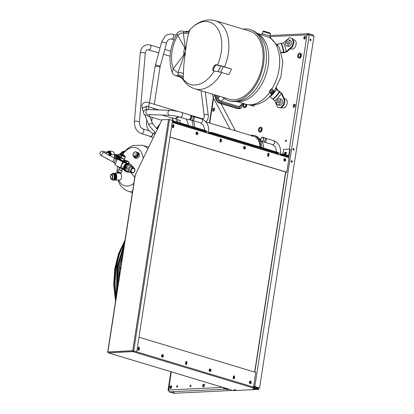 <?xml version="1.0" encoding="UTF-8"?>
<svg xmlns="http://www.w3.org/2000/svg" width="414" height="414" viewBox="0 0 414 414"><rect width="100%" height="100%" fill="white"/><g stroke="black" fill="none" stroke-linecap="round" stroke-linejoin="round"><path stroke-width="0.62" d="M300.264 56.097A1.578 0.994 106.8 0 1 300.388 55.678M298.359 55.652A1.578 0.994 106.8 0 1 299.839 54.089A1.578 0.994 106.8 0 1 300.414 55.554A1.578 0.994 106.8 0 1 298.929 57.116A1.578 0.994 106.8 0 1 298.359 55.652M297.744 55.683A2.531 1.589 -73.2 0 0 298.654 58.027A2.531 1.589 -73.2 0 0 301.03 55.523A2.531 1.589 -73.2 0 0 300.114 53.183A2.531 1.589 -73.2 0 0 297.744 55.683M298.836 58.063A2.531 1.589 -73.2 0 0 299.006 58.131A2.531 1.589 -73.2 0 0 301.382 55.631A2.531 1.589 -73.2 0 0 300.471 53.287A2.531 1.589 -73.2 0 0 300.29 53.251M261.048 130.063A1.578 0.994 106.8 0 1 261.172 129.644M259.138 129.618A1.578 0.994 106.8 0 1 260.623 128.055A1.578 0.994 106.8 0 1 261.193 129.52A1.578 0.994 106.8 0 1 259.713 131.083A1.578 0.994 106.8 0 1 259.138 129.618M258.522 129.649A2.531 1.589 -73.2 0 0 259.438 131.988A2.531 1.589 -73.2 0 0 261.808 129.489A2.531 1.589 -73.2 0 0 260.898 127.15A2.531 1.589 -73.2 0 0 258.522 129.649M259.619 132.025A2.531 1.589 -73.2 0 0 259.79 132.097A2.531 1.589 -73.2 0 0 262.166 129.598A2.531 1.589 -73.2 0 0 261.25 127.253A2.531 1.589 -73.2 0 0 261.068 127.217M245.58 105.658A1.578 0.994 106.8 0 1 245.709 105.239M245.657 104.173A1.578 0.994 106.8 0 1 245.73 105.115A1.578 0.994 106.8 0 1 244.244 106.677A1.578 0.994 106.8 0 1 243.675 105.213A1.578 0.994 106.8 0 1 244.457 103.81M243.727 103.588A2.531 1.589 -73.2 0 0 243.059 105.244A2.531 1.589 -73.2 0 0 243.97 107.583A2.531 1.589 -73.2 0 0 246.346 105.084A2.531 1.589 -73.2 0 0 246.387 104.38M244.151 107.624A2.531 1.589 -73.2 0 0 244.327 107.692A2.531 1.589 -73.2 0 0 246.697 105.192A2.531 1.589 -73.2 0 0 246.739 104.468M177.632 386.469A0.745 0.466 -73.2 0 0 177.363 385.781A0.745 0.466 -73.2 0 0 176.664 386.516A0.745 0.466 -73.2 0 0 176.933 387.204A0.745 0.466 -73.2 0 0 177.632 386.469M177.632 386.164A0.745 0.466 -73.2 0 0 177.373 386.733A0.745 0.466 -73.2 0 0 177.368 387.038M190.989 385.822A0.745 0.466 -73.2 0 0 190.719 385.134A0.745 0.466 -73.2 0 0 190.021 385.869A0.745 0.466 -73.2 0 0 190.29 386.557A0.745 0.466 -73.2 0 0 190.989 385.822M190.989 385.517A0.745 0.466 -73.2 0 0 190.73 386.081A0.745 0.466 -73.2 0 0 190.725 386.386M286.529 140.843A0.745 0.466 -73.2 0 0 286.26 140.16A0.745 0.466 -73.2 0 0 285.562 140.889A0.745 0.466 -73.2 0 0 285.831 141.578A0.745 0.466 -73.2 0 0 286.529 140.843M286.529 140.537A0.745 0.466 -73.2 0 0 286.271 141.107A0.745 0.466 -73.2 0 0 286.265 141.412M286.297 152.409A0.745 0.466 -73.2 0 0 285.701 153.154A0.745 0.466 -73.2 0 0 285.971 153.842A0.745 0.466 -73.2 0 0 286.038 153.853M214.706 109.648A1.578 0.994 -73.2 0 0 214.131 108.183A1.578 0.994 -73.2 0 0 212.646 109.746A1.578 0.994 -73.2 0 0 213.22 111.211A1.578 0.994 -73.2 0 0 214.706 109.648M214.452 108.396A1.578 0.994 -73.2 0 0 213.355 109.958A1.578 0.994 -73.2 0 0 213.603 111.206M295.254 105.736A1.578 0.994 -73.2 0 0 294.685 104.276A1.578 0.994 -73.2 0 0 293.2 105.839A1.578 0.994 -73.2 0 0 293.774 107.298A1.578 0.994 -73.2 0 0 295.254 105.736M295.006 104.488A1.578 0.994 -73.2 0 0 293.909 106.051A1.578 0.994 -73.2 0 0 294.157 107.298M305.687 37.7A1.423 0.895 -73.2 0 0 305.175 36.38A1.423 0.895 -73.2 0 0 303.84 37.788A1.423 0.895 -73.2 0 0 304.352 39.102A1.423 0.895 -73.2 0 0 305.687 37.7M305.491 36.608A1.423 0.895 -73.2 0 0 304.544 38A1.423 0.895 -73.2 0 0 304.74 39.092M171.655 387.064A1.423 0.895 -73.2 0 0 171.142 385.75A1.423 0.895 -73.2 0 0 169.807 387.157A1.423 0.895 -73.2 0 0 170.32 388.472A1.423 0.895 -73.2 0 0 171.655 387.064M171.458 385.977A1.423 0.895 -73.2 0 0 170.511 387.369A1.423 0.895 -73.2 0 0 170.708 388.456M204.532 385.47A1.423 0.895 -73.2 0 0 204.019 384.156A1.423 0.895 -73.2 0 0 202.684 385.558A1.423 0.895 -73.2 0 0 203.196 386.878A1.423 0.895 -73.2 0 0 204.532 385.47M204.335 384.383A1.423 0.895 -73.2 0 0 203.388 385.776A1.423 0.895 -73.2 0 0 203.59 386.862M293.205 148.761A0.745 0.564 -92.8 0 1 293.262 150.008M292.988 149.2A0.745 0.564 -92.8 0 1 294.095 149.537A0.745 0.564 -92.8 0 1 292.988 149.2M291.332 160.865A0.745 0.564 -92.8 0 1 291.389 162.107M291.114 161.305A0.745 0.564 -92.8 0 1 292.222 161.636A0.745 0.564 -92.8 0 1 291.114 161.305M310.148 39.304A0.745 0.564 -92.8 0 1 310.21 40.546M309.936 39.744A0.745 0.564 -92.8 0 1 311.038 40.08A0.745 0.564 -92.8 0 1 309.936 39.744M226.613 389.553L227.902 389.838L226.613 389.553M172.778 392.167L174.061 392.451L172.778 392.167M171.593 387.344A0.745 0.564 87.2 0 0 171.003 388.291M171.417 387.773A0.745 0.564 87.2 0 0 171.199 387.478M232.518 390.454L173.833 393.3L169.103 391.872L168.426 390.004L168.027 390.278L170.899 371.71M171.241 371.813L168.519 390.769M289.376 149.118L307.064 34.854L308.699 33.679L269.949 35.506M313.294 35.992L313.434 35.107L308.699 33.679L308.389 34.59M308.239 34.616L307.773 35.066M308.559 34.6L309.103 34.766M253.684 386.148L254.822 386.583L253.425 386.127L254.03 386.836L258.76 388.265L258.657 388.932M253.922 387.514L254.03 386.836M270.176 36.639L309.284 34.781L314.019 36.209L259.557 388.006L254.822 386.583L309.284 34.781M254.206 386.609L259.557 388.006M284.459 153.196A0.885 0.554 -73.2 0 0 284.78 154.018A0.885 0.554 -73.2 0 0 284.904 154.034L285.722 153.992A0.885 0.554 -73.2 0 0 286.416 153.196A0.885 0.554 -73.2 0 0 286.115 152.285A0.885 0.554 -73.2 0 0 285.991 152.269L285.168 152.305A0.885 0.554 -73.2 0 0 284.459 153.196M286.271 152.378L285.52 152.414A0.885 0.554 -73.2 0 0 284.811 153.304A0.885 0.554 -73.2 0 0 284.977 154.029M162.091 356.62A0.745 0.564 87.2 0 0 162.024 355.191M209.66 370.965A0.745 0.564 87.2 0 0 209.587 369.542M249.921 383.11A0.745 0.564 87.2 0 0 249.854 381.687M234.101 375.865A0.792 0.6 87.2 0 0 233.398 376.455L233.16 377.998A0.792 0.6 87.2 0 0 234.334 378.355L234.572 376.812A0.792 0.6 87.2 0 0 234.101 375.865M233.631 378.945A0.792 0.6 87.2 0 0 234.024 378.365L234.267 376.828A0.792 0.6 87.2 0 0 233.791 375.881M186.538 361.52A0.792 0.6 87.2 0 0 185.829 362.11L185.591 363.647A0.792 0.6 87.2 0 0 186.771 364.004L187.009 362.467A0.792 0.6 87.2 0 0 186.538 361.52M186.233 361.531A0.792 0.6 87.2 0 0 186.228 361.531A0.792 0.6 87.2 0 1 186.698 362.478L187.009 362.467M138.975 347.17A0.792 0.6 87.2 0 0 138.266 347.76L138.028 349.302A0.792 0.6 87.2 0 0 139.207 349.659L139.446 348.117A0.792 0.6 87.2 0 0 138.975 347.17M138.664 347.186L138.664 347.186A0.792 0.6 87.2 0 1 139.135 348.133L139.446 348.117M255.065 388.994L252.788 388.927L254.325 389.258L255.065 388.994M235.954 389.921L233.682 389.853L235.214 390.185L235.954 389.921M108.354 352.769L108.556 352.888A0.761 0.574 -92.8 0 1 108.106 351.978L132.599 350.787A0.761 0.574 87.2 0 0 132.847 351.579L133.153 350.818M138.499 350.249A0.792 0.6 87.2 0 0 138.897 349.67L139.135 348.133M186.062 364.599A0.792 0.6 87.2 0 0 186.46 364.02L186.698 362.478M138.975 337.198L255.805 372.44L253.534 387.095A0.761 0.476 106.8 0 1 252.928 387.861L258.6 389.398L233.118 390.635L228.399 389.212L229.294 389.165L228.399 389.212M204.061 131.341L206.11 131.243L206.182 130.783L172.503 120.624M275.998 153.04L278.048 152.942L278.115 152.481L211.363 132.345L208.47 132.485M286.498 156.207L288.548 156.109A0.761 0.574 87.2 0 0 289.226 155.54L290.209 149.2L289.857 149.092L288.677 155.654L283.295 154.044L280.407 154.184M204.687 130.332L203.584 125.458L200.702 122.901A2.008 1.263 -73.2 0 0 200.981 122.932A2.008 1.263 -73.2 0 0 202.591 120.914A2.008 1.263 -73.2 0 0 201.861 119.056C206.902 121.281 209.132 125.577 208.552 131.952A2.008 0.342 8.8 0 0 207.875 131.58A2.008 0.342 8.8 0 0 206.11 131.238L172.431 121.085M288.548 156.109L283.228 154.505L280.335 154.645M276.619 152.031L275.522 147.156L272.64 144.6A2.008 1.263 -73.2 0 0 272.914 144.631A2.008 1.263 -73.2 0 0 274.523 142.613A2.008 1.263 -73.2 0 0 273.799 140.755C278.839 142.98 281.065 147.275 280.49 153.651A2.008 0.342 8.8 0 0 279.812 153.278A2.008 0.342 8.8 0 0 278.048 152.937L211.29 132.806L208.397 132.946M132.847 351.579L108.556 352.888L228.435 389.046A0.761 0.476 106.8 0 1 228.326 389.036A0.761 0.476 106.8 0 1 228.233 388.989M258.6 389.398L258.672 388.937L253.373 387.54M136.723 351.75L132.739 350.71L107.707 351.967L135.067 175.257L162.014 119.739L169.512 119.558L172.529 120.469L136.723 351.75L132.744 350.834M253.953 387.514L253.88 387.975M108.095 352.102L107.966 352.107A0.761 0.476 -73.2 0 0 108.24 352.811A0.761 0.476 -73.2 0 0 108.344 352.821M132.842 351.636A0.761 0.476 -73.2 0 0 133.448 350.87L253.534 387.095M211.363 132.345L211.29 132.806M283.295 154.044L283.228 154.505M107.707 351.967L107.966 352.107M223.715 387.644L223.591 388.425L223.943 388.534L226.282 388.42M223.591 388.425L225.93 388.311M289.857 149.092L283.642 149.392L282.917 154.06M132.966 350.824L133.003 351.139M196.541 134.11A0.745 0.564 87.2 0 0 196.469 132.682M244.105 148.455A0.745 0.564 87.2 0 0 244.037 147.032M284.371 160.601A0.745 0.564 87.2 0 0 284.299 159.178M268.551 153.356A0.792 0.6 87.2 0 0 267.842 153.946L267.604 155.488A0.792 0.6 87.2 0 0 268.779 155.84L269.017 154.303A0.792 0.6 87.2 0 0 268.551 153.356M268.241 153.371L268.241 153.371A0.792 0.6 87.2 0 1 268.712 154.318L269.017 154.303M220.983 139.006A0.792 0.6 87.2 0 0 220.279 139.601L220.041 141.138A0.792 0.6 87.2 0 0 221.216 141.495L221.454 139.953A0.792 0.6 87.2 0 0 220.983 139.006M220.678 139.021L220.678 139.021A0.792 0.6 87.2 0 1 221.148 139.968L221.454 139.953M173.419 124.661A0.792 0.6 87.2 0 0 172.716 125.251L172.472 126.793A0.792 0.6 87.2 0 0 173.652 127.145L173.89 125.608A0.792 0.6 87.2 0 0 173.419 124.661M173.114 124.676A0.792 0.6 87.2 0 0 173.109 124.676A0.792 0.6 87.2 0 1 173.58 125.623L173.89 125.608M288.605 156.865A0.885 0.554 106.8 0 1 288.729 156.88A0.885 0.554 106.8 0 1 289.05 157.703L210.757 134.084A0.885 0.554 -73.2 0 0 210.436 133.267A0.885 0.554 -73.2 0 0 210.312 133.251L208.335 133.344M282.389 155.757L282.234 155.416L281.37 155.452M282.69 155.783A0.885 0.554 -73.2 0 0 282.369 154.965A0.885 0.554 -73.2 0 0 282.25 154.95L280.273 155.043M210.757 134.084L172.255 122.472A0.885 0.554 -73.2 0 0 172.265 122.161M210.452 134.058L210.296 133.717L209.437 133.753M278.011 153.672A0.885 0.554 106.8 0 1 278.13 153.687A0.885 0.554 106.8 0 1 278.451 154.505M169.968 137.008L172.255 122.472M169.952 137.096L286.488 172.25L286.798 172.234L289.05 157.703M268.075 156.435A0.792 0.6 87.2 0 0 268.474 155.855L268.712 154.318M220.512 142.085A0.792 0.6 87.2 0 0 220.91 141.51L221.148 139.968M172.948 127.74A0.792 0.6 87.2 0 0 173.342 127.16L173.58 125.623M170.004 137.003L286.798 172.234M206.074 131.973A0.885 0.554 106.8 0 1 206.198 131.988A0.885 0.554 106.8 0 1 206.519 132.806M119.263 266.989L119.455 265.783M120.852 267.082A0.947 0.921 -126.2 0 1 119.874 265.462A0.947 0.921 -126.2 0 1 121.085 265.576M285.629 171.991L254.651 372.093M262.528 137.153A2.256 1.418 -73.2 0 0 260.763 139.176A2.256 1.418 -73.2 0 0 261.534 141.51A2.256 1.418 -73.2 0 0 261.845 141.547A2.256 1.418 -73.2 0 0 263.609 139.518A2.256 1.418 -73.2 0 0 262.838 137.189A2.256 1.418 -73.2 0 0 262.528 137.153M261.534 141.51L264.355 142.24L265.591 138.141L262.838 137.189M261.886 141.303A2.008 1.263 -73.2 0 0 263.449 139.502A2.008 1.263 -73.2 0 0 262.766 137.427A2.008 1.263 -73.2 0 0 262.492 137.396A2.008 1.263 -73.2 0 0 260.923 139.197A2.008 1.263 -73.2 0 0 261.607 141.272A2.008 1.263 -73.2 0 0 261.886 141.303M264.712 142.157A2.008 1.263 -73.2 0 0 264.846 142.137A2.008 1.263 -73.2 0 0 266.316 140.139A2.008 1.263 -73.2 0 0 265.948 138.499L265.591 138.141M263.237 140.134A2.008 1.263 106.8 0 1 263.49 139.275M192.774 120.458A2.008 1.263 -73.2 0 0 192.914 120.438A2.008 1.263 -73.2 0 0 194.383 118.44A2.008 1.263 -73.2 0 0 194.011 116.795L190.901 115.49A2.256 1.418 -73.2 0 0 190.59 115.449A2.256 1.418 -73.2 0 0 190.575 115.454M189.27 119.63A2.256 1.418 -73.2 0 0 189.602 119.812L192.422 120.541L193.659 116.443M189.602 119.812A2.256 1.418 -73.2 0 0 189.912 119.848A2.256 1.418 -73.2 0 0 191.672 117.819A2.256 1.418 -73.2 0 0 190.901 115.49M189.876 119.605L189.514 119.496A2.008 1.263 -73.2 0 0 189.669 119.574A2.008 1.263 -73.2 0 0 189.948 119.605M172.529 126.451A0.709 0.538 87.2 0 0 173.445 126.125A0.709 0.538 87.2 0 0 172.705 125.302M172.674 125.499A0.709 0.538 -92.8 0 1 172.633 126.56M220.093 140.796A0.709 0.538 87.2 0 0 221.009 140.47A0.709 0.538 87.2 0 0 220.269 139.647M220.238 139.849A0.709 0.538 -92.8 0 1 220.196 140.91M267.656 155.147A0.709 0.538 87.2 0 0 268.572 154.82A0.709 0.538 87.2 0 0 267.832 153.998M267.801 154.194A0.709 0.538 -92.8 0 1 267.76 155.255M138.043 349.214A0.709 0.538 87.3 0 0 138.954 348.883A0.709 0.538 87.3 0 0 138.219 348.06M138.188 348.262A0.709 0.538 -92.7 0 1 138.141 349.323M185.607 363.564A0.709 0.538 87.3 0 0 186.517 363.233A0.709 0.538 87.3 0 0 185.782 362.405M185.751 362.612A0.709 0.538 -92.7 0 1 185.71 363.668M233.17 377.91A0.709 0.538 87.3 0 0 234.081 377.578A0.709 0.538 87.3 0 0 233.351 376.756M233.32 376.957A0.709 0.538 -92.7 0 1 233.273 378.018M243.66 103.572L240.544 106.439A3.317 1.811 -131.5 0 1 239.085 106.621L221.19 101.223A3.317 1.811 -131.5 0 1 217.971 97.823L217.355 95.634M241.921 105.172A4.766 2.603 -131.5 0 1 241.424 107.599A4.766 2.603 -131.5 0 1 239.411 107.785L221.516 102.387A4.766 2.603 -131.5 0 1 216.889 97.497L216.274 95.308M284.118 98.408L285.437 98.806A4.74 2.981 106.8 0 1 287.228 102.387A4.74 2.981 106.8 0 1 285.137 107.148A4.74 2.981 106.8 0 1 282.7 107.888L281.665 107.578M293.174 39.604L294.39 39.967A4.74 2.981 106.8 0 1 296.181 43.548A4.74 2.981 106.8 0 1 294.09 48.309A4.74 2.981 106.8 0 1 291.647 49.049L290.447 48.686M254.434 104.835L254.01 106.258L249.709 104.959M249.461 104.933L254.01 106.258M269.866 91.918L269.312 91.173L271.589 88.746L272.65 89.828M257.254 33.374L270.28 37.809L279.383 47.646L282.824 61.665L280.878 77.175L274.166 91.334M263.847 34.15L269.53 35.816L262.554 33.751L260.592 34.569M269.918 96.462L270.057 96.778A29.922 18.801 -73.2 0 0 273.494 93.471M276.091 88.327L276.588 89.465L281.37 93.502L284.304 100.255L283.326 104.711L280.62 107.738L277.722 107.454L274.839 100.814L270.057 96.778M276.443 87.721L277.292 89.678L282.079 93.714L285.013 100.467L284.304 100.255M277.737 104.742L279.388 105.239A3.162 1.987 -73.2 0 0 281.717 103.888A3.162 1.987 -73.2 0 0 282.286 100.457A3.162 1.987 -73.2 0 0 281.215 99.184L279.564 98.687A3.162 1.987 -73.2 0 0 277.24 100.038A3.162 1.987 -73.2 0 0 276.666 103.469A3.162 1.987 -73.2 0 0 277.737 104.742A3.162 1.987 -73.2 0 0 280.066 103.391A3.162 1.987 -73.2 0 0 280.635 99.96A3.162 1.987 -73.2 0 0 279.564 98.687M279.445 101.011A1.263 0.797 -73.2 0 0 279.015 100.504A1.263 0.797 -73.2 0 0 278.089 101.042A1.263 0.797 -73.2 0 0 277.856 102.413A1.263 0.797 -73.2 0 0 278.286 102.926A1.263 0.797 -73.2 0 0 279.217 102.387A1.263 0.797 -73.2 0 0 279.445 101.011M285.013 100.467L284.035 104.923L281.329 107.956L277.722 107.454M281.329 107.956L280.62 107.738M284.035 104.923L283.326 104.711M277.328 44.236L283.569 42.854L289.489 37.622L292.227 38.528L293.262 42.202L291.891 46.575L286.069 51.719L283.885 52.252L281.235 52.262M291.891 46.575L292.594 46.787L293.966 42.414L292.931 38.745L289.489 37.622M286.69 45.902L288.335 46.399A3.162 1.987 -73.2 0 0 290.664 45.048A3.162 1.987 -73.2 0 0 291.233 41.617A3.162 1.987 -73.2 0 0 290.162 40.344L288.517 39.847A3.162 1.987 -73.2 0 0 286.188 41.198A3.162 1.987 -73.2 0 0 285.619 44.629A3.162 1.987 -73.2 0 0 286.69 45.902A3.162 1.987 -73.2 0 0 289.019 44.552A3.162 1.987 -73.2 0 0 289.588 41.121A3.162 1.987 -73.2 0 0 288.517 39.847M292.594 46.787L286.778 51.931L283.285 52.785L281.391 52.775M293.966 42.414L293.262 42.202M292.931 38.745L292.227 38.528M243.215 29.14A37.146 23.339 106.8 0 1 250.118 29.57A37.146 23.339 106.8 0 1 264.148 57.618A37.146 23.339 106.8 0 1 247.784 94.894A37.146 23.339 106.8 0 1 228.663 100.7A37.146 23.339 106.8 0 1 222.675 97.238M224.554 66.851L231.462 69.097L223.312 66.638A14.857 1.925 22.8 0 0 220.724 65.945L216.444 64.988L214.892 66.23L214.214 65.867L215.766 64.625L220.041 65.583A15.804 2.049 -157.2 0 1 222.794 66.318L224.554 66.851A35.568 22.346 106.8 0 0 215.44 20.762L249.663 31.086A35.568 22.346 106.8 0 1 263.092 57.939A35.568 22.346 106.8 0 1 247.427 93.626A35.568 22.346 106.8 0 1 229.123 99.184L194.896 88.86A35.568 22.346 106.8 0 0 213.2 83.307A35.568 22.346 106.8 0 0 221.733 72.569M189.503 30.367L189.576 30.284A32.602 20.483 106.8 0 1 192.676 27.143A32.602 20.483 106.8 0 1 220.512 35.18A32.602 20.483 106.8 0 1 217.5 65.014M214.317 71.063A32.602 20.483 106.8 0 1 207.404 79.385A32.602 20.483 106.8 0 1 183.091 78.877L182.771 79.121C184.52 82.132 188.116 86.619 194.896 88.86M189.581 30.579A4.74 4.642 -166.3 0 1 183.914 31.697A4.74 2.981 106.8 0 0 183.221 31.324L184.623 31.743C187.009 31.919 188.235 31.785 188.287 31.345L188.287 31.345A4.74 4.735 60.7 0 0 189.576 30.284L189.032 32.225C187.858 35.656 186.864 40.603 186.057 47.067L185.653 50.337L184.799 47.713A4.74 3.177 -30 0 1 185.213 47.227L183.319 32.944L183.914 31.697L184.753 31.79M186.057 47.067A4.74 1.366 -169.7 0 1 185.213 47.227L185.653 50.337A8.182 5.139 -73.2 0 0 185.472 51.698L184.872 56.149C183.935 62.747 183.459 68.729 183.443 74.085L183.091 78.877A4.74 4.445 -164.3 0 0 178.827 76.202L178.118 75.1L178.03 72.543L185.472 51.698L183.868 54.705A4.74 1.879 37.1 0 0 184.152 55.15A4.74 0.461 -175 0 0 184.98 55.119M183.34 77.335A4.74 3.923 -174.6 0 0 178.118 75.1A4.74 2.981 -73.2 0 1 175.764 75.767L175.764 75.767C173.575 75.125 172.069 72.807 172.152 72.414L173.311 68.631A4.74 1.879 37.1 0 0 178.03 72.543A4.74 2.934 -179.5 0 1 183.443 74.085M189.032 32.225A4.74 4.119 -161.1 0 1 183.319 32.944A4.74 3.177 -30 0 0 177.741 35.475A29.244 18.371 -73.2 0 0 173.311 68.631L183.868 54.705A10.909 6.857 106.8 0 1 184.799 47.713L177.741 35.475L177.094 33.529C169.771 46.715 168.125 59.673 172.152 72.414M175.764 75.767L180.147 77.087L178.827 76.202M231.462 69.097A36.515 22.941 106.8 0 1 228.73 74.68L220.579 72.222A14.857 3.871 29.4 0 0 217.955 71.606L213.536 70.944L212.92 70.437L212.713 68.936L213.324 69.443L213.536 70.944M214.214 65.867A38.43 24.147 106.8 0 1 212.713 68.936M214.892 66.23A39.346 24.721 106.8 0 1 213.324 69.443M215.766 64.625L216.444 64.988M249.678 104.954L253.099 105.989L249.492 104.939M269.54 35.832L262.538 33.757M262.89 31.505L263.677 31.081L268.862 32.602L270.042 32.965L270.471 33.751L262.89 31.505L262.253 33.663M273.39 93.559L273.421 93.533A2.054 1.449 143.1 0 0 274.089 91.22L273.364 90.257A2.054 1.449 143.1 0 0 272.779 89.859A2.054 1.449 143.1 0 0 270.487 90.656A2.054 1.449 143.1 0 0 270.078 92.726L270.803 93.688A2.054 1.449 143.1 0 0 271.393 94.087A2.054 1.449 143.1 0 0 273.214 93.693L273.245 93.667A1.423 1.004 143.1 0 0 273.39 93.559A1.423 1.004 143.1 0 0 273.447 91.685A1.423 1.004 143.1 0 0 271.656 92.493A1.423 1.004 143.1 0 0 271.982 93.942A1.423 1.004 143.1 0 0 273.245 93.667M274.089 91.22A2.054 1.449 143.1 0 0 273.504 90.826A2.054 1.449 143.1 0 0 271.211 91.618A2.054 1.449 143.1 0 0 270.803 93.688M273.121 92.187A0.792 0.559 143.1 0 0 272.308 93.44A0.792 0.559 143.1 0 0 273.121 92.187M288.398 42.171A1.263 0.797 -73.2 0 0 287.968 41.664A1.263 0.797 -73.2 0 0 287.037 42.202A1.263 0.797 -73.2 0 0 286.809 43.579A1.263 0.797 -73.2 0 0 287.238 44.086A1.263 0.797 -73.2 0 0 288.17 43.548A1.263 0.797 -73.2 0 0 288.398 42.171M158.702 126.539L157.041 129.002M152.989 133.401A2.826 1.775 106.8 0 1 150.292 136.661A2.826 1.775 106.8 0 1 150.142 136.604A2.826 1.775 106.8 0 1 149.604 136.123M152.782 133.334A2.51 1.578 106.8 0 1 150.386 136.356M126.456 163.582L125.297 162.95A2.97 2.293 118.5 0 0 124.961 162.811A2.97 2.293 118.5 0 0 121.757 164.679A2.97 2.293 118.5 0 0 122.461 168.177L123.693 168.845M125.856 164.063L127.574 164.7A4.269 3.291 118.5 0 1 127.75 164.596L126.161 163.732A4.269 3.291 118.5 0 0 125.985 163.835A3.793 2.929 118.5 0 0 123.579 168.198M125.949 166.816L125.82 166.599A4.269 3.291 118.5 0 1 125.928 166.407L124.34 165.543A4.269 3.291 118.5 0 0 124.231 165.735L125.949 166.816L124.086 166.014A4.269 3.291 118.5 0 0 123.998 166.216L125.732 167.303L123.879 166.506A4.269 3.291 118.5 0 0 123.812 166.713L125.561 167.81L123.729 167.013A4.269 3.291 118.5 0 0 123.677 167.225L125.442 168.317L123.626 167.525A4.269 3.291 118.5 0 0 123.6 167.732L125.375 168.824L123.579 168.032A4.269 3.291 118.5 0 0 123.579 168.239A3.793 2.929 118.5 0 0 123.62 168.514M133.148 167.841A2.644 2.039 118.5 0 0 131.176 167.142A2.644 2.039 118.5 0 0 129.303 168.979A2.644 2.039 118.5 0 0 130.012 171.898L131.461 172.685A2.644 2.039 -61.5 0 1 130.752 169.766A2.644 2.039 -61.5 0 1 133.981 168.037L132.532 167.251A2.644 2.039 118.5 0 0 129.303 168.979A2.644 2.039 118.5 0 0 130.845 172.089M125.106 171.075L126.689 171.945A4.269 3.291 118.5 0 0 126.844 172.017L126.875 172.001M126.689 171.945L124.888 170.956A4.269 3.291 118.5 0 1 124.754 170.858L126.389 171.696L124.562 170.703A4.269 3.291 118.5 0 1 124.438 170.578L126.099 171.406L124.278 170.392A4.269 3.291 118.5 0 1 124.169 170.247L125.851 171.065L124.034 170.03A4.269 3.291 118.5 0 1 123.946 169.875L125.654 170.682L123.838 169.631A4.269 3.291 118.5 0 1 123.776 169.455L125.504 170.257L123.698 169.191A4.269 3.291 118.5 0 1 123.657 169.005L125.406 169.802L123.61 168.726A4.269 3.291 118.5 0 1 123.589 168.529L125.364 169.321L123.579 168.239M123.76 167.266L123.626 167.525M123.869 166.744L123.729 167.013M124.024 166.231L123.879 166.506M125.825 166.599L124.231 165.735L124.086 166.014M124.51 165.274L126.099 166.138A4.269 3.291 118.5 0 1 126.229 165.962L124.635 165.098A4.269 3.291 118.5 0 0 124.51 165.274L124.355 165.548M124.831 164.85L126.42 165.714A4.269 3.291 118.5 0 1 126.565 165.553L124.971 164.689A4.269 3.291 118.5 0 0 124.831 164.85L124.681 165.119M125.188 164.467L126.777 165.331A4.269 3.291 118.5 0 1 126.932 165.186L125.344 164.322A4.269 3.291 118.5 0 0 125.188 164.467L125.044 164.725M125.571 164.125L127.165 164.989A4.269 3.291 118.5 0 1 127.331 164.865L125.742 164.001A4.269 3.291 118.5 0 0 125.571 164.125L125.437 164.374M126.415 163.597L128.004 164.462A4.269 3.291 118.5 0 1 128.185 164.384L126.596 163.52A4.269 3.291 118.5 0 0 126.415 163.597L126.296 163.804M126.855 163.421L128.443 164.286A4.269 3.291 118.5 0 1 128.63 164.234L127.036 163.37A4.269 3.291 118.5 0 0 126.855 163.421L126.751 163.608M125.53 162.34L128.889 164.172A4.269 3.291 118.5 0 1 129.07 164.141L127.481 163.276A4.269 3.291 118.5 0 0 127.3 163.307L127.212 163.463M127.74 163.256L129.334 164.12A4.269 3.291 118.5 0 1 129.51 164.115L127.921 163.251A4.269 3.291 118.5 0 0 127.74 163.256L127.667 163.38M128.169 163.266L129.763 164.13A4.269 3.291 118.5 0 1 129.934 164.156L128.345 163.292A4.269 3.291 118.5 0 0 128.169 163.266L128.117 163.359M132.045 166.045A4.269 3.291 118.5 0 0 131.983 165.869L131.875 165.631A4.269 3.291 118.5 0 0 131.787 165.471L131.652 165.253A4.269 3.291 118.5 0 0 131.543 165.114L131.383 164.922A4.269 3.291 118.5 0 0 131.259 164.803L131.072 164.643A4.269 3.291 118.5 0 0 130.933 164.544L130.72 164.42A4.269 3.291 118.5 0 0 130.57 164.348L128.749 163.395A4.269 3.291 118.5 0 0 128.671 163.37A4.269 3.291 118.5 0 0 128.588 163.344L128.552 163.406M128.237 171.794L126.534 170.873L126.327 167.546L128.029 168.467L128.237 171.794L131.135 172.509M127.305 172.115L127.476 172.208A4.269 3.291 118.5 0 0 127.652 172.234L127.652 172.234M127.755 172.167L127.905 172.25A4.269 3.291 118.5 0 0 128.081 172.245L128.34 172.224L128.081 172.245M128.221 172.157L128.34 172.224A4.269 3.291 118.5 0 0 128.521 172.193L128.785 172.136L128.521 172.193M128.687 172.079L128.785 172.136A4.269 3.291 118.5 0 0 128.966 172.079M128.588 163.344L130.177 164.208A4.269 3.291 118.5 0 1 130.26 164.229A4.269 3.291 118.5 0 1 130.343 164.254L128.977 163.483A4.269 3.291 118.5 0 1 129.132 163.556L130.72 164.43M126.327 167.546L128.832 165.036L133.246 166.775L130.529 165.957L128.029 168.467M126.342 171.722A4.269 3.291 118.5 0 0 126.482 171.82L126.715 171.929M126.032 171.443A4.269 3.291 118.5 0 0 126.156 171.562L126.389 171.696M125.763 171.111A4.269 3.291 118.5 0 0 125.866 171.251L126.099 171.406M125.54 170.734A4.269 3.291 118.5 0 0 125.623 170.894L125.851 171.065M125.364 170.32A4.269 3.291 118.5 0 0 125.432 170.496L125.654 170.682M125.245 169.869A4.269 3.291 118.5 0 0 125.292 170.056L125.504 170.257M125.183 169.393A4.269 3.291 118.5 0 0 125.204 169.59L125.406 169.802M125.173 168.896A4.269 3.291 118.5 0 0 125.168 169.098L125.364 169.321M125.219 168.389A4.269 3.291 118.5 0 0 125.194 168.596L125.375 168.824M125.318 167.877A4.269 3.291 118.5 0 0 125.271 168.084L125.442 168.317M125.473 167.37A4.269 3.291 118.5 0 0 125.401 167.577L125.561 167.81M125.68 166.878A4.269 3.291 118.5 0 0 125.587 167.08L125.732 167.303M128.832 165.036L130.529 165.957M133.499 167.779L133.246 166.775M124.319 161.087L123.45 161.036L119.708 159.349L120.707 159.53M124.666 162.526L124.303 161.382L124.143 161.807L123.212 161.646L119.465 159.964L119.708 159.349M124.148 159.069L121.323 157.957L120.634 159.716L122.896 160.73L123.46 160.823L124.143 159.079M125.059 156L122.746 155.09L125.059 156L125.354 157.041L124.547 159.023L121.064 157.651L121.825 155.654L122.285 155.571M125.354 157.041L121.825 155.654M125.08 156.699L122.254 155.586L122.389 155.25L125.214 156.363M124.459 155.861L122.963 155.188L124.459 155.861M114.699 163.282L114 162.899A2.37 1.827 -61.5 0 1 113.364 160.28A2.37 1.827 -61.5 0 1 116.262 158.733L116.96 159.111M115.278 164.099A2.846 2.194 -61.5 0 1 114.776 161.134A2.846 2.194 -61.5 0 1 117.255 159.069M120.79 173.016L117.995 171.888L118.016 172.586L120.329 173.492L121.25 172.933L122.021 170.972L121.757 170.615M117.866 172.24L120.676 173.347M118.958 169.502L118.492 169.585L117.736 171.587L121.214 172.954M118.492 169.585L122.021 170.972M119.542 167.944L118.927 169.517L121.742 170.594M118.859 166.961L118.689 167.396L122.435 169.078L123.367 169.233L123.553 168.767M123.874 159.768L125.903 160.378L128.811 161.957L128.754 163.395M114.983 164.855L117.286 159.002L122.679 161.926L120.376 167.779L114.983 164.855M119.574 159.69L117.286 159.002M123.439 168.705L120.376 167.779M127.3 163.318L122.679 161.926M117.504 159.064A2.846 2.194 -61.5 0 1 118.254 159.271L118.332 159.318M123.848 159.835L126.456 161.248L126.399 162.811M123.667 169.057L123.175 169.59L122.337 169.135M128.811 161.957L126.456 161.248M123.983 169.833L123.175 169.59M128.801 162.2A4.331 2.722 106.8 0 1 129.37 163.685M115.972 158.081A2.117 1.33 -73.2 0 0 116.463 156.492A2.117 1.33 -73.2 0 0 116.463 156.451M116.101 158.655A2.117 1.33 -73.2 0 0 116.934 156.632A2.117 1.33 -73.2 0 0 116.21 155.053M116.598 158.914A2.593 1.63 -73.2 0 0 117.467 156.606A2.593 1.63 -73.2 0 0 115.863 154.639M116.981 159.105A2.593 1.63 -73.2 0 0 117.902 156.735A2.593 1.63 -73.2 0 0 116.696 154.727M117.555 159.069A2.593 1.63 -73.2 0 0 118.332 156.865A2.593 1.63 -73.2 0 0 117.131 154.862M118.011 159.167A2.593 1.63 -73.2 0 0 118.766 156.994A2.593 1.63 -73.2 0 0 117.566 154.991M118.414 159.338A2.593 1.63 -73.2 0 0 119.201 157.129A2.593 1.63 -73.2 0 0 117.995 155.121M118.751 159.442A2.117 1.33 -73.2 0 0 119.568 157.429A2.117 1.33 -73.2 0 0 119.004 155.933A2.117 1.33 -73.2 0 1 118.751 159.442M119.216 159.581L120.003 157.372L119.615 155.84L118.601 155.369M123.667 152.554A6.764 4.249 -73.2 0 0 122.808 152.657A6.764 4.249 -73.2 0 0 121.519 153.258L120.024 154.205A4.849 3.048 106.8 0 1 120.189 154.117A4.849 3.048 106.8 0 1 122.451 154.189M119.724 154.396A4.849 3.048 106.8 0 1 120.024 154.205L119.724 154.396M120.847 157.253L121.054 155.348L121.592 155.514M121.054 155.348L118.777 154.112L121.716 155.312M118.777 154.112L117.783 155.033M114.926 154.779L114.828 154.748A2.008 1.263 106.8 0 1 114.926 154.779A2.008 1.263 106.8 0 1 115.076 154.841A2.008 1.263 106.8 0 1 115.672 156.44A2.008 1.263 106.8 0 1 114.766 158.334M114.802 154.51A2.484 1.558 106.8 0 1 115.718 154.546A2.484 1.558 106.8 0 1 115.641 158.557M106.729 152.305A3.24 2.034 106.8 0 1 107.935 151.565L108.396 151.467A3.478 2.184 106.8 0 1 110.093 155.799M107.474 151.721A3.793 2.386 106.8 0 1 108.359 151.234A3.793 2.386 106.8 0 1 110.481 152.388A3.793 2.386 106.8 0 1 110.367 155.949M106.631 158.484L107.035 159.033L107.278 158.836M110.347 156.006L111.547 154.101L110.481 152.388L110.222 150.919L107.304 151.798M107.035 159.033L108.39 159.442M110.222 150.919L113.431 151.886L114.569 153.62L114.756 155.069L114.073 157.957A3.793 2.386 106.8 0 0 114.43 157.237A3.793 2.386 106.8 0 0 114.745 154.184L114.088 157.967M111.547 154.101L114.756 155.069M134.731 157.765L135.057 158.044M123.988 161.175L123.532 160.637L124.009 161.181M124.205 161.212L123.563 160.56L124.221 161.217M124.904 162.598L124.381 161.196L123.579 160.513L124.562 161.46L124.924 162.604M125.137 162.671L124.774 161.527L123.584 160.503M123.657 160.523L124.795 161.532L125.163 162.676M125.375 162.738L125.007 161.595L123.76 160.56M123.879 160.591L125.033 161.605L125.395 162.749M125.608 162.811L125.245 161.667L123.998 160.632M124.102 160.658L125.266 161.672L125.633 162.816M125.758 162.464L125.028 161.134L124.231 160.704M124.34 160.73L125.049 161.144L125.784 162.474M124.433 162.454L124.065 161.31M124.091 161.32L124.454 162.464M124.324 161.388L124.692 162.531M125.851 162.516L125.628 162.009M125.561 161.9L125.085 161.382M125.049 161.356L124.764 161.196M124.738 161.186L124.314 161.082M125.592 162.371L125.39 161.936M125.323 161.827L124.852 161.31M124.816 161.289L124.526 161.129M125.328 162.231L125.157 161.864M125.09 161.755L124.614 161.243M125.256 162.702L124.919 161.796M124.852 161.688L124.386 161.175M125.018 162.635L124.686 161.724M124.619 161.615L124.35 161.279M124.785 162.562L124.448 161.651M124.381 161.543L124.107 161.201M124.547 162.49L124.216 161.579M124.148 161.476L123.9 161.155M124.314 162.417L123.677 161.098M128.242 161.651L128.004 161.191L126.12 160.627M128.785 162.681L129.287 163.644M110.88 174.661A2.562 1.144 88 0 1 110.926 174.584A2.562 1.144 88 0 1 111.49 174.222L113.043 174.17A2.562 1.144 88 0 1 114.145 175.671A2.562 1.144 88 0 1 114.031 178.444A2.562 1.144 88 0 1 113.219 179.288L111.666 179.34A2.562 1.144 88 0 1 111.081 179.019A2.562 1.144 88 0 1 111.024 178.946M111.49 174.222A2.562 1.144 88 0 1 112.292 174.884A2.562 1.144 88 0 1 112.473 178.496A2.562 1.144 88 0 1 111.666 179.34M112.106 175.003A2.401 1.071 88 0 1 112.349 178.186A2.401 1.071 88 0 1 110.973 178.884A2.401 1.071 88 0 1 110.766 178.569A2.401 1.071 88 0 1 110.828 174.724A2.401 1.071 88 0 1 112.106 175.003M110.719 175.422A2.039 0.911 -92 0 0 110.631 177.632A2.039 0.911 -92 0 0 111.506 178.827A2.039 0.911 -92 0 0 112.153 178.155A2.039 0.911 -92 0 0 112.241 175.945A2.039 0.911 -92 0 0 111.366 174.749A2.039 0.911 -92 0 0 110.719 175.422M111.992 174.206A3.478 1.552 88 0 1 113.012 173.254L113.576 173.233A3.478 1.552 88 0 1 114.367 173.673A3.478 1.552 88 0 1 114.668 174.128A3.478 1.552 88 0 1 114.916 179.039A3.478 1.552 88 0 1 114.575 179.692A3.478 1.552 88 0 1 113.819 180.183L113.25 180.204A3.478 1.552 88 0 1 112.168 179.324M113.012 173.254A3.478 1.552 88 0 1 114.507 175.293A3.478 1.552 88 0 1 114.352 179.055A3.478 1.552 88 0 1 113.25 180.204M114.367 173.673L114.699 174.071A3.001 1.34 88 0 1 114.957 174.465A3.001 1.34 88 0 1 114.88 179.272L114.575 179.692A3.478 1.552 -92 0 0 115.371 180.131A3.478 1.552 -92 0 0 116.469 178.983A3.478 1.552 -92 0 0 116.22 174.071A3.478 1.552 -92 0 0 115.128 173.181A3.478 1.552 -92 0 0 114.373 173.673L114.725 173.668A3.001 1.34 -92 0 1 115.666 174.439A3.001 1.34 -92 0 1 116.111 177.725A3.001 1.34 -92 0 1 114.932 179.671L114.585 179.681M115.371 180.131L120.122 179.966A3.478 1.552 -92 0 0 121.219 178.817A3.478 1.552 -92 0 0 120.603 173.373M134.804 155.902A2.531 1.858 -48.1 0 0 134.757 156.244M136.61 152.233A3.012 2.21 131.9 0 1 138.069 152.668A3.012 2.21 131.9 0 1 138.431 153.133A3.012 2.21 131.9 0 1 137.112 156.922A3.012 2.21 131.9 0 1 134.048 157.149A3.012 2.21 131.9 0 1 133.686 156.678A3.012 2.21 131.9 0 1 133.474 155.974M138.069 152.668L138.949 153.454A3.012 2.21 131.9 0 1 139.311 153.925A3.012 2.21 131.9 0 1 138.302 157.46A3.012 2.21 131.9 0 1 134.928 157.936L134.048 157.149M133.562 156.052A2.851 2.096 -48.1 0 0 136.977 156.746A2.851 2.096 -48.1 0 0 138.436 153.956A2.851 2.096 -48.1 0 0 136.749 152.295M134.695 154.018A2.054 1.506 131.9 0 1 135.026 153.651M136.915 156.031A2.054 1.506 131.9 0 1 136.465 156.368M133.194 153.232L134.177 152.419A2.261 1.661 131.9 0 1 136.118 152.026A2.261 1.661 131.9 0 1 136.91 153.537A2.261 1.661 131.9 0 1 135.761 155.447A2.261 1.661 131.9 0 1 133.826 155.84A2.261 1.661 131.9 0 1 133.029 154.329A2.261 1.661 131.9 0 1 134.177 152.419L135.254 151.695L137.075 152.44L137.909 153.185L137.671 155.467L135.611 157.004L133.789 156.259L132.961 155.509L133.349 153.366M135.083 154.143L134.861 153.723L135.083 154.143M137.075 152.44L136.837 154.722L134.778 156.254L135.611 157.004M134.778 156.254L132.961 155.509M136.837 154.722L137.671 155.467M187.206 31.785L186.341 31.267L187.63 31.65M187.18 31.795L186.233 31.205L187.651 31.645M189.747 114.864A2.51 1.578 106.8 0 1 189.912 114.901A2.51 1.578 106.8 0 1 190.735 117.623A2.51 1.578 106.8 0 1 188.634 119.739A2.51 1.578 106.8 0 1 188.463 119.703A2.51 1.578 106.8 0 1 188.303 119.641M179.272 120.277L179.857 120.293L180.437 123.015M194.673 127.31A17.01 10.686 -73.2 0 0 193.405 120.697M250.527 135.352A17.01 10.686 106.8 0 1 251.826 135.181A17.01 10.686 106.8 0 1 254.17 135.461A17.01 10.686 106.8 0 1 260.608 147.198M251.681 136.102A16.058 10.091 106.8 0 1 253.896 136.372A16.058 10.091 106.8 0 1 259.961 147.006M171.463 117.923L172.338 117.855L173.28 120.857M172.24 118.156L173.088 120.8M168.426 390.004L222.789 387.364M254.848 372.15L285.826 172.048M288.201 156.72L288.294 156.125M213.603 98.19L209.753 123.056M169.103 391.872L228.223 389.005M244.457 147.565L243.799 147.368M244.224 148.383L243.918 148.29M162.205 356.64A0.745 0.564 87.2 0 0 162.133 355.16L161.745 355.693L162.205 356.64M163.473 356.169A1.278 0.973 87.2 0 0 162.712 354.638A1.278 0.973 87.2 0 0 161.563 355.595A1.278 0.973 87.2 0 0 162.324 357.132A1.278 0.973 87.2 0 0 163.473 356.169M209.769 370.991A0.745 0.564 87.2 0 0 209.696 369.505L209.313 370.044L209.769 370.991M211.036 370.52A1.278 0.973 87.2 0 0 210.276 368.983A1.278 0.973 87.2 0 0 209.127 369.945A1.278 0.973 87.2 0 0 209.888 371.477A1.278 0.973 87.2 0 0 211.036 370.52M250.035 383.136A0.745 0.564 87.2 0 0 249.963 381.651L249.575 382.189L250.035 383.136M251.303 382.665A1.278 0.973 87.2 0 0 250.542 381.128A1.278 0.973 87.2 0 0 249.394 382.091A1.278 0.973 87.2 0 0 250.154 383.623A1.278 0.973 87.2 0 0 251.303 382.665M252.928 387.861L133.049 351.698M132.739 350.71L168.545 119.423M135.362 174.485L107.894 351.916M235.276 389.781L235.214 390.185M254.387 388.855L254.325 389.258M169.512 119.558L133.706 350.844M288.874 155.436L288.046 155.473M138.897 349.67L139.207 349.659M186.46 364.02L186.771 364.004M234.267 376.828L234.572 376.812M234.024 378.365L234.334 378.355M285.52 152.414L285.168 152.305M196.65 134.131A0.745 0.564 87.2 0 0 196.578 132.646L196.195 133.184L196.65 134.131M197.918 133.66A1.278 0.973 87.2 0 0 197.157 132.128A1.278 0.973 87.2 0 0 196.013 133.085A1.278 0.973 87.2 0 0 196.774 134.622A1.278 0.973 87.2 0 0 197.918 133.66M244.213 148.481A0.745 0.564 87.2 0 0 244.146 146.996L243.758 147.534L244.213 148.481M245.481 148.01A1.278 0.973 87.2 0 0 244.721 146.473A1.278 0.973 87.2 0 0 243.577 147.431A1.278 0.973 87.2 0 0 244.338 148.968A1.278 0.973 87.2 0 0 245.481 148.01M284.998 160.052A0.745 0.564 87.2 0 0 284.408 159.142L284.025 159.68L284.48 160.627A0.745 0.564 87.2 0 0 284.998 160.052M283.838 159.576A1.278 0.973 87.2 0 0 284.599 161.113A1.278 0.973 87.2 0 0 285.748 160.156A1.278 0.973 87.2 0 0 284.987 158.619A1.278 0.973 87.2 0 0 283.838 159.576M173.342 127.16L173.652 127.145M220.91 141.51L221.216 141.495M268.474 155.855L268.779 155.84M239.085 106.621L242.739 103.293M221.19 101.223L224.202 98.48M217.971 97.823L219.694 96.343M215.052 94.941L216.015 98.341A4.689 2.562 48.5 0 0 220.564 103.153L238.459 108.551A4.689 2.562 48.5 0 0 240.441 108.364L241.424 107.599M216.889 97.497L216.015 98.341A1.263 0.699 164.3 0 0 215.777 98.93L214.618 94.811M221.516 102.387L220.564 103.153A1.263 0.797 106.8 0 1 219.958 103.314C217.914 102.532 216.522 101.073 215.777 98.93M239.411 107.785L238.459 108.551A1.263 0.797 106.8 0 1 237.853 108.711L219.958 103.314M269.866 92.079A35.568 22.346 106.8 0 1 264.013 98.63A35.568 22.346 106.8 0 1 245.709 104.188C253.73 106.238 261.213 104.219 268.148 98.144L272.024 94.144M250.118 29.57C253.87 30.739 257.073 32.789 259.744 35.733A36.354 22.842 106.8 0 1 250.429 95.111A36.354 22.842 106.8 0 1 240.089 100.887C236.239 101.86 232.43 101.797 228.663 100.7M257.725 33.767A35.568 22.346 106.8 0 1 268.629 61.624A35.568 22.346 106.8 0 1 253.073 95.334A35.568 22.346 106.8 0 1 237.32 101.409M269.297 37.415A35.568 22.346 106.8 0 1 271.936 88.927M273.97 92.927A29.922 18.801 -73.2 0 0 276.588 89.465M274.839 100.814A34.031 21.383 -73.2 0 0 281.37 93.502M273.162 99.313A32.447 20.389 -73.2 0 0 279.698 92.001M272.738 99.184A32.447 20.389 -73.2 0 0 279.269 91.872M277.923 45.105A29.922 18.801 -73.2 0 0 277.463 44.117M286.069 51.719A34.031 21.383 -73.2 0 0 283.569 42.854M283.885 52.252A32.447 20.389 -73.2 0 0 281.385 43.387M283.461 52.123A32.447 20.389 -73.2 0 0 280.961 43.258M220.724 65.945A37.022 23.262 106.8 0 1 217.955 71.606M223.312 66.638A36.515 22.941 106.8 0 1 220.579 72.222M131.367 170.019A2.168 1.672 118.5 0 0 132.195 172.514A2.168 1.672 118.5 0 0 134.602 170.992A2.168 1.672 118.5 0 0 133.774 168.498A2.168 1.672 118.5 0 0 131.367 170.019M139.42 122.063A2.51 0.621 4.9 0 0 138.581 121.514A2.51 0.621 4.9 0 0 135.052 121.286A2.51 0.621 4.9 0 0 134.421 121.638C134.276 127.569 136.615 131.574 141.438 133.66A2.51 1.578 -73.2 0 0 141.955 133.675A2.51 1.578 -73.2 0 0 143.793 131.176A2.51 1.578 -73.2 0 0 142.887 128.852C140.693 127.962 139.539 125.701 139.42 122.063L145.257 53.401C145.573 51.191 146.344 49.949 147.575 49.675L158.691 52.79M134.421 121.638L140.253 52.976A2.51 0.621 4.9 0 1 140.884 52.625A2.51 0.621 4.9 0 1 144.419 52.852A2.51 0.621 4.9 0 1 145.257 53.401M140.253 52.976C140.858 48.469 142.804 46.849 143.047 46.647L146.587 44.753L150.013 44.935A2.51 1.578 106.8 0 1 150.919 47.253A2.51 1.578 106.8 0 1 149.081 49.758A2.51 1.578 106.8 0 1 148.564 49.737M120.365 154.003A7.271 4.57 106.8 0 1 124.024 152.119M122.13 154.665A4.331 2.722 -73.2 0 0 120.07 154.505M124.086 152.047A7.348 4.616 -73.2 0 0 120.21 154.096M103.8 152.569L103.505 152.161L104.416 152.719A2.008 1.547 -61.5 0 0 101.963 154.034A2.008 1.547 -61.5 0 0 102.501 156.249C100.379 155.245 99.588 154.039 100.121 152.631C101.57 151.048 101.037 150.794 105.508 151.938A2.008 1.263 106.8 0 1 105.658 152A2.008 1.263 106.8 0 1 106.243 153.708M107.35 152.497A2.37 1.49 106.8 0 1 108.835 152.895A2.37 1.49 106.8 0 1 108.929 155.167M108.799 155.322C109.208 153.998 109.058 153.139 108.359 152.75A2.054 1.289 -73.2 0 0 108.08 152.714M106.703 152.3L107.935 151.565A3.24 2.034 106.8 0 1 109.555 155.504M109.249 155.343A2.95 1.853 -73.2 0 0 109.011 152.259A2.95 1.853 -73.2 0 0 106.812 152.331M107.635 151.653A3.742 2.349 106.8 0 1 110.248 152.036A3.742 2.349 106.8 0 1 110.336 155.933M143.265 158.251A19.836 12.467 -73.2 0 0 141.536 152.668A19.836 12.467 -73.2 0 0 123.32 153.434A19.836 12.467 -73.2 0 0 119.755 159.323M117.566 166.257A19.836 12.467 -73.2 0 0 117.074 173.114M118.647 180.018A19.836 12.467 -73.2 0 0 119.009 180.763A19.836 12.467 -73.2 0 0 133.805 183.386M123.32 153.434A41.1 17.259 38.7 0 0 123.258 155.198M123.983 159.493A41.1 17.259 38.7 0 0 124.076 159.83M134.752 177.301A41.1 17.259 -141.3 0 1 130.953 172.612M132.392 192.515L128.676 191.397A24.09 15.137 -73.2 0 0 132.511 191.754M147.803 148.931A24.09 15.137 -73.2 0 0 142.592 145.267L133.51 145.428L130.591 146.67L127.548 148.673L124.391 151.695L121.033 156.466L119.46 159.654M230.013 129.163L213.391 97.792A2.008 1.32 -27.9 0 1 214.825 95.556M171.292 38.978A2.51 1.578 -73.2 0 0 171.329 38.988A2.51 1.578 -73.2 0 0 171.396 39.009A2.51 1.578 -73.2 0 0 173.683 36.51A2.51 1.578 -73.2 0 0 172.778 34.186A2.51 1.578 -73.2 0 0 172.71 34.165M173.958 39.78L171.168 38.947C168.964 38.844 167.411 40.225 166.521 43.092L161.677 41.778L155.079 66.483L149.449 102.838M166.521 43.092L160.265 66.183L155.421 64.874M160.265 66.183L160.037 67.254A2.51 0.424 -171.2 0 0 159.188 66.789A2.51 0.424 -171.2 0 0 155.69 66.307A2.51 0.424 -171.2 0 0 155.079 66.483M154.883 132.397A2.51 1.578 106.8 0 1 153.408 133.463A2.51 1.578 106.8 0 1 153.061 133.422L155.059 134.027M147.218 120.986A2.51 0.424 -171.2 0 0 146.613 121.162C146.049 127.191 148.202 131.279 153.061 133.422M155.617 132.873L149.024 125.468A2.008 1.232 -21.9 0 1 149.392 124.262A2.008 1.232 -21.9 0 1 152.088 123.429A2.008 1.232 -21.9 0 1 152.75 123.967L149.796 116.629M143.529 111.827L142.488 109.239A2.008 1.232 -21.9 0 1 142.856 108.038A2.008 1.232 -21.9 0 1 145.552 107.2A2.008 1.232 -21.9 0 1 146.209 107.738L145.925 106.243M142.488 109.239C141.619 106.424 141.785 104.514 142.985 103.505C144.853 102.087 146.685 101.766 148.481 102.548A2.008 1.263 106.8 0 1 149.242 103.955A2.008 1.263 106.8 0 1 148.497 105.943A2.008 1.263 106.8 0 1 147.601 106.424A2.008 1.263 106.8 0 1 147.322 106.393L145.894 106.269M190.373 115.18L201.804 118.632A2.008 1.263 106.8 0 1 202.42 119.248M201.804 118.632L203.434 118.57C203.859 118.885 204.123 117.892 204.226 115.589A2.008 0.906 -7.3 0 1 204.723 114.88A2.008 0.906 -7.3 0 1 207.538 114.518A2.008 0.906 -7.3 0 1 208.211 115.076L205.251 91.986M149.992 114.652A2.51 1.578 -73.2 0 1 147.958 116.075C144.289 114.926 142.809 113.529 143.518 111.889C143.943 110.155 145.417 109.379 147.943 109.565A2.51 1.925 92 0 0 145.992 111.506A2.51 1.925 92 0 0 147.389 114.518A2.51 1.925 92 0 0 147.772 114.58L169.787 115.335C172.964 115.537 176.4 116.148 180.095 117.178L188.463 119.703M147.943 109.565L169.957 110.321A2.51 1.925 92 0 0 168.001 112.261A2.51 1.925 92 0 0 169.404 115.273A2.51 1.925 92 0 0 169.787 115.335M181.379 112.339A2.51 1.578 106.8 0 1 181.544 112.375A2.51 1.578 106.8 0 1 182.429 114.833A2.51 1.578 106.8 0 1 180.266 117.214A2.51 1.578 106.8 0 1 180.095 117.178M190.797 116.029A2.008 1.263 106.8 0 1 190.916 117.592A2.008 1.263 106.8 0 1 189.824 119.248M188.251 125.375A14.273 8.968 -73.2 0 0 185.958 118.947M179.179 116.919A14.273 8.968 -73.2 0 0 175.764 118.89M193.027 126.813A17.01 10.686 -73.2 0 0 191.879 120.5M254.17 135.461L255.35 135.818A17.01 10.686 106.8 0 1 261.783 147.555M176.856 119.781A2.51 1.578 106.8 0 1 177.213 121.706A2.51 1.578 106.8 0 1 177.151 122.021M177.037 121.99A2.613 1.64 -73.2 0 0 177.104 121.649A2.613 1.64 -73.2 0 0 177.151 121.085A2.613 1.64 -73.2 0 0 176.55 119.444M177.151 121.085C177.301 120.236 176.871 119.517 175.867 118.921A2.826 1.775 106.8 0 1 176.892 121.54A2.826 1.775 106.8 0 1 176.814 121.923M298.654 58.027L299.006 58.131M300.114 53.183L300.471 53.287M259.438 131.988L259.79 132.097M260.898 127.15L261.25 127.253M243.97 107.583L244.327 107.692M209.406 122.953L213.324 97.663M228.326 389.036L108.24 352.811M288.698 156.13L286.576 156.233M282.369 154.965L288.729 156.88M210.436 133.267L278.13 153.687M172.327 121.768L206.198 131.988M119.123 278.229L119.796 271.672M120.096 269.778L120.557 267.315M120.96 265.472L121.338 263.925M122.534 256.214L119.739 265.56M123.3 250.744L123.419 250.486M118.316 283.461L119.367 267.242M119.61 265.659L123.444 250.325M118.844 271.382L120.127 271.77M119.486 265.752L119.874 265.462M124.961 240.544L119.02 253.756L115.434 268.412L114.367 283.823L115.868 299.265M125.038 240.037L118.559 253.647L114.709 268.945L113.695 285.086L115.568 301.195M124.712 242.133L116.877 267.351L116.557 294.82M124.852 241.233L119.465 253.948L116.158 267.884L115.051 282.477L116.194 297.149M124.536 243.282L117.602 266.823L116.955 292.243M124.309 244.746L118.326 266.29L117.405 289.355M119.216 268.298L120.847 267.102M119.061 269.467L120.417 269.876M272.64 144.6L264.629 142.183M280.49 153.651L280.262 155.115M273.799 140.755L265.788 138.338M264.846 142.137L264.355 142.24M200.702 122.901L192.696 120.484M192.914 120.438L192.422 120.541M208.552 131.952L208.325 133.417M201.861 119.056L193.856 116.639M240.441 108.364L237.853 108.711M236.71 101.477L245.709 104.188M215.44 20.762C207.497 18.692 200.014 20.705 193.002 26.806L188.287 31.345M183.221 31.324C181.425 30.341 177.404 32.007 177.094 33.529M182.771 79.121L180.147 77.087M271.035 38.259L269.53 35.816M270.471 33.751L269.83 35.909M156.425 128.547L160.151 123.563M150.292 136.661L153.33 137.577M131.461 172.685C132.966 173.14 134.069 172.586 134.778 171.023C135.223 169.704 134.959 168.71 133.981 168.037M124.117 159.085L124.547 159.023M122.746 155.09L122.399 155.24M121.333 157.993L121.064 157.651M121.752 170.625L122.368 169.057M118.006 171.919L117.736 171.587M141.438 133.66L151.162 136.594M163.499 54.244L170.05 56.221M150.013 44.935L160.006 47.946M164.813 49.395L170.656 51.16M142.887 128.852L149.092 130.726M119.579 154.355L122.368 151.731L124.961 151.058M104.416 152.719L115.232 158.588M102.501 156.249L113.317 162.117M105.508 151.938L108.577 152.864M128.676 191.397C123.181 189.55 120.515 185.751 119.341 183.381L117.959 180.038M148.688 147.11L142.592 145.267M117.441 166.19L116.836 173.119M118.896 173.047L115.128 173.181M235.421 130.798L221.035 103.64M213.391 97.792L212.392 94.138M186.233 31.205L185.332 31.899M176.141 35.2L172.271 34.051L167.856 34.403L165.202 36.018L161.677 41.778M148.828 106.843L148.409 109.581M146.799 119.946L146.613 121.162M160.037 67.254L154.303 104.302M153.682 108.308L153.459 109.751M152.28 117.379L151.674 121.292M205.546 121.985C207.75 120.324 208.64 118.021 208.211 115.076M149.024 125.468L144.672 114.662M147.322 106.393L159.111 109.948M204.226 115.589L201.038 90.713M148.481 102.548L178.248 111.526M146.944 109.56L146.209 107.738M157.387 129.24L152.75 123.967M169.957 110.321C173.626 110.543 177.487 111.226 181.544 112.375L189.912 114.901M147.958 116.075L161.77 120.241M147.244 114.461L147.772 114.58M161.993 115.066L172.25 118.161M191.428 115.879L190.673 115.651M177.844 116.582L175.22 118.725M255.35 135.818L260.711 139.471M262.155 141.697L263.118 144.077L263.853 148.176M253.896 136.372L206.022 121.928M176.68 119.496L180.318 120.593M172.338 117.855L175.867 118.921"/></g></svg>
